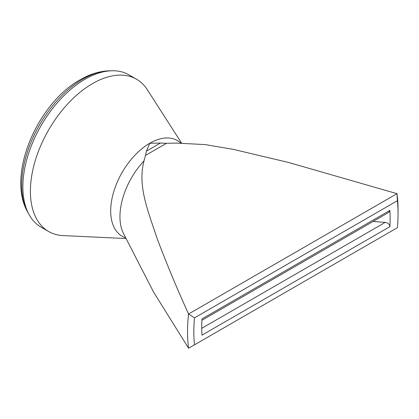<?xml version="1.0" encoding="UTF-8"?>
<svg xmlns="http://www.w3.org/2000/svg" width="419" height="419" viewBox="0 0 419 419"><rect width="100%" height="100%" fill="white"/><g stroke="black" fill="none" stroke-linecap="round" stroke-linejoin="round"><path stroke-width="0.63" d="M397.003 227.91L188.576 348.241A148.86 85.947 -60 0 1 187.529 331.728A148.86 85.947 -60 0 1 188.576 314.004L194.505 317.864L397.38 200.732L397.003 193.667L188.576 314.004C176.986 288.639 166.395 263.184 156.811 237.636C148.609 212.339 137.16 185.905 144.063 160.828A55.753 32.19 120 0 0 119.954 216.691A55.753 32.19 120 0 0 123.526 233.561L153.511 291.949L188.576 348.241M389.874 226.674L202.01 335.132A133.211 76.913 -60 0 1 202.01 318.88L389.874 210.417A133.211 76.913 -60 0 1 389.874 226.674C389.639 224.479 388.287 223.081 385.82 222.484L385.208 222.4L201.754 328.318M397.38 227.69A144.403 83.371 120 0 0 398.05 213.826A144.403 83.371 120 0 0 397.38 200.732M194.505 317.864A144.403 83.371 120 0 0 193.835 331.728A144.403 83.371 120 0 0 194.505 344.821M176.713 143.02L174.697 143.146A55.753 32.19 120 0 1 175.776 143.068L205.08 144.586L233.168 149.332L288.471 162.441L397.003 193.667A148.86 85.947 -60 0 1 398.05 210.181L398.05 213.826M201.932 320.278L388.764 212.407L389.874 210.417M373.109 221.447L385.208 222.4M174.697 143.146L166.458 143.308L145.456 155.439L144.063 160.828M145.456 155.439L146.42 151.133L160.419 143.052L166.458 143.308M160.419 143.052L149.756 143.272L146.42 151.133M126.088 238.542L63.007 235.583A87.922 50.762 -60 0 1 48.614 231.503A87.922 50.762 -60 0 1 35.138 161.053A87.922 50.762 -60 0 1 92.573 83.575A87.922 50.762 -60 0 1 136.531 79.222A87.922 50.762 -60 0 1 147.258 89.645L181.432 142.895M48.614 231.503L41.078 227.15A87.922 50.762 -60 0 1 29.042 214.523A87.922 50.762 -60 0 1 85.036 79.222A87.922 50.762 -60 0 1 112.046 70.759A87.922 50.762 -60 0 1 129 74.87L136.531 79.222M125.71 237.809A55.245 31.896 -60 0 1 110.695 210.93A55.245 31.896 -60 0 1 149.756 143.272A55.245 31.896 -60 0 1 180.62 142.905M29.042 214.523L27.769 212.218A86.476 49.929 -60 0 1 82.847 79.139A86.476 49.929 -60 0 1 109.411 70.811L112.046 70.759M27.769 212.218C6.254 175.624 37.254 103.462 80.17 79.757C89.86 74.111 99.607 71.13 109.411 70.811"/></g></svg>
